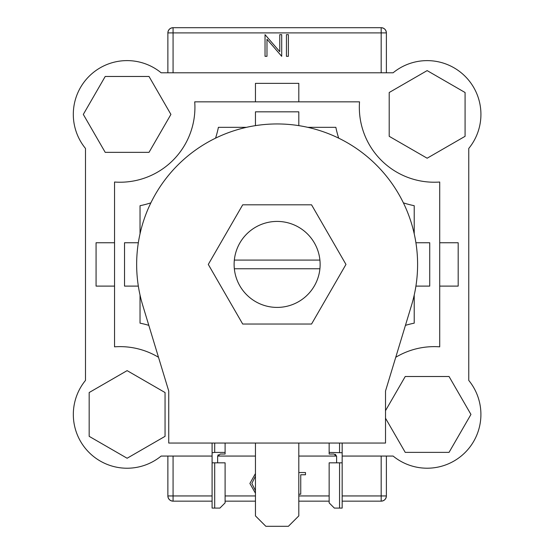 <?xml version="1.0" encoding="UTF-8"?>
<svg xmlns="http://www.w3.org/2000/svg" width="554" height="554" viewBox="0 0 554 554"><rect width="100%" height="100%" fill="white"/><g stroke="black" fill="none" stroke-linecap="round" stroke-linejoin="round"><path stroke-width="0.83" d="M311.549 204.814L242.707 204.814L208.29 264.424L242.707 324.042L311.549 324.042L345.966 264.424L311.549 204.814M255.449 443.055L255.449 515.892L265.851 526.3L288.399 526.3L298.807 515.892L298.807 443.055M417.598 264.424A140.474 140.474 0 0 1 411.553 305.206L385.515 391.027L385.515 443.055L168.735 443.055L168.735 391.027L142.703 305.206A140.474 140.474 0 0 1 277.125 123.951A140.474 140.474 0 0 1 417.598 264.424M127.115 370.633L89.173 392.537L89.173 436.344L127.115 458.248L165.05 436.344L165.05 392.537L127.115 370.633M170.916 114.415L149.019 76.473L105.212 76.473L83.308 114.415L105.212 152.35L149.019 152.35L170.916 114.415M427.141 158.215L465.076 136.319L465.076 92.511L427.141 70.607L389.206 92.511L389.206 136.319L427.141 158.215M385.515 418.222L405.237 452.376L449.045 452.376L470.948 414.44L449.045 376.505L405.237 376.505L385.515 410.659M214.696 508.087L219.896 508.087L225.097 502.887L225.097 462.825L214.696 462.825L214.696 508.087L212.092 508.087L212.092 462.825L214.696 462.825M214.696 443.055L214.696 452.417L225.097 452.417L225.097 443.055M225.097 452.417L225.097 454.024L220.243 454.024L217.639 456.358L217.639 462.825M212.092 462.825L212.092 443.055M217.639 456.358L218.228 454.709M214.696 452.417L212.092 452.75M339.56 462.825L339.56 508.087L334.36 508.087L329.152 502.887L329.152 462.825L342.164 462.825L342.164 443.055M339.56 508.087L342.164 508.087L342.164 462.825M336.61 462.825L336.61 456.358L334.014 454.024L329.152 454.024L329.152 443.055M329.152 452.417L342.164 452.75M335.343 454.266L336.61 456.358M85.489 380.411A53.759 53.759 0 0 0 161.145 456.06L212.092 456.06L161.145 456.06A53.759 53.759 0 0 1 85.489 380.411L85.489 148.444L85.489 380.411M217.653 456.06L255.449 456.06L217.653 456.06M298.807 456.06L336.603 456.06L298.807 456.06M468.76 148.444L468.76 380.411A53.759 53.759 0 0 1 393.111 456.06L342.164 456.06L393.111 456.06A53.759 53.759 0 0 0 468.76 380.411L468.76 148.444A53.759 53.759 0 0 0 393.111 72.789L161.145 72.789A53.759 53.759 0 0 0 85.489 148.444M381.18 72.789L381.18 32.901L386.387 32.901L386.387 72.789M386.387 456.06L386.387 495.948C386.055 499.085 384.317 500.823 381.18 501.155L342.164 501.155M167.869 72.789L167.869 32.901C168.201 29.764 169.933 28.032 173.07 27.7L381.18 27.7C384.317 28.032 386.055 29.764 386.387 32.901A5.201 5.201 0 0 0 381.18 27.7A5.201 5.201 0 0 1 386.387 32.901M173.07 456.06L173.07 495.948L167.869 495.948L167.869 456.06M329.152 501.155L298.807 501.155M255.449 501.155L225.097 501.155M212.092 501.155L173.07 501.155C169.933 500.823 168.201 499.085 167.869 495.948A5.201 5.201 0 0 0 173.07 501.155A5.201 5.201 0 0 1 167.869 495.948M173.07 27.7A5.201 5.201 0 0 0 167.869 32.901A5.201 5.201 0 0 1 173.07 27.7L173.07 72.789M381.18 501.155A5.201 5.201 0 0 0 386.387 495.948A5.201 5.201 0 0 1 381.18 501.155L381.18 456.06M279.77 34.639L281.709 34.639L281.709 56.314L266.98 39.251L266.98 56.314L265.034 56.314L265.034 34.639L279.77 51.66L279.77 34.639M288.385 34.639L288.385 56.314L286.439 56.314L286.439 34.639L288.385 34.639M255.449 493.233L249.889 483.476L255.449 473.531M255.449 476.156L251.835 483.462L255.449 490.65M298.807 472.541L305.476 472.541L305.476 474.764L300.753 474.764L300.753 494.216L298.807 494.216M158.499 357.275A74.922 74.922 0 0 0 114.54 346.832L114.54 182.024A74.922 74.922 0 0 0 194.724 101.839L359.532 101.839A74.922 74.922 0 0 0 439.717 182.024L439.717 346.832A74.922 74.922 0 0 0 395.757 357.275M319.914 268.759A43.011 43.011 0 0 0 277.125 221.42A43.011 43.011 0 0 0 234.335 268.759A43.011 43.011 0 0 0 319.914 268.759L234.335 268.759M415.916 242.749L429.731 242.749L429.731 286.106L415.916 286.106M405.438 325.357A100.412 100.412 0 0 1 414.219 323.155L414.219 295.067M148.811 325.357A100.412 100.412 0 0 0 140.03 323.155L140.03 295.067M138.334 286.106L124.525 286.106L124.525 242.749L138.334 242.749M140.03 233.788L140.03 205.7A100.412 100.412 0 0 0 150.861 202.854M215.554 138.161A100.412 100.412 0 0 0 218.401 127.33L246.488 127.33M255.449 125.633L255.449 111.825L298.807 111.825L298.807 125.633M338.695 138.161A100.412 100.412 0 0 1 335.856 127.33L307.768 127.33M403.388 202.854A100.412 100.412 0 0 0 414.219 205.7L414.219 233.788M319.914 260.089L234.335 260.089M393.111 72.789L161.145 72.789M439.717 286.106L458.186 286.106L458.186 242.749L439.717 242.749M114.54 242.749L96.071 242.749L96.071 286.106L114.54 286.106M298.807 101.839L298.807 83.37L255.449 83.37L255.449 101.839M339.56 443.055L339.56 452.417M173.07 501.155L173.07 495.948L212.092 495.948M225.097 495.948L255.449 495.948M298.807 495.948L329.152 495.948M342.164 495.948L386.387 495.948M381.18 27.7L381.18 32.901L167.869 32.901"/></g></svg>
